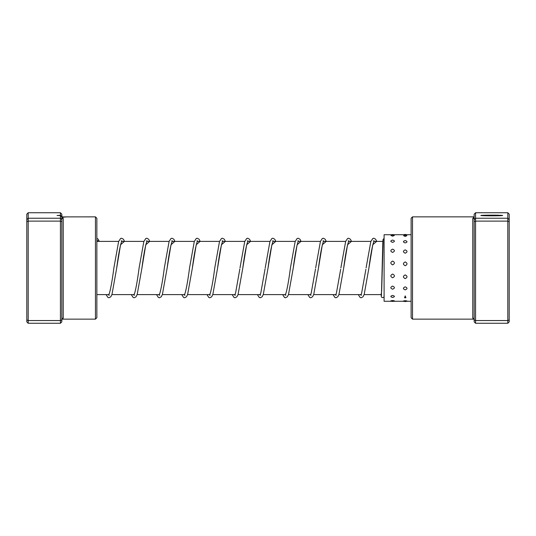<?xml version="1.0" encoding="UTF-8"?>
<svg xmlns="http://www.w3.org/2000/svg" width="536" height="536" viewBox="0 0 536 536"><rect width="100%" height="100%" fill="white"/><g stroke="black" fill="none" stroke-linecap="round" stroke-linejoin="round"><path stroke-width="0.8" d="M62.089 319.141L61.828 319.49A1.4 1.373 180 0 1 63.228 318.116L61.828 319.114M60.427 215.338L60.427 212.738L61.828 214.152L61.828 216.732L62.585 216.953L60.427 215.338L57.064 215.479L60.427 215.626L61.828 217.033L61.828 219.613L60.427 218.226L60.427 215.626M62.585 216.953L66.591 216.886L62.585 217.248L63.228 218.608L63.228 318.116M95.455 216.859L96.855 218.259L96.855 317.741L95.455 319.141L95.455 216.859L66.591 216.886M61.828 219.613L61.828 321.848L60.427 323.262L28.2 323.262L28.2 320.548L26.8 319.925L26.8 214.152L28.2 212.738L28.2 320.548L60.427 320.548L60.427 221.113L28.2 221.113L26.8 221.649M60.427 212.738L28.2 212.738M61.828 221.649L60.427 221.113L60.427 218.226L28.2 218.226L26.8 219.613M60.427 323.262L60.427 320.548L61.828 319.925M28.2 323.262L26.8 321.848L26.8 319.925M61.828 217.033L62.585 217.248M61.828 217.254A1.4 1.353 180 0 0 63.228 218.608M392.62 261.065C390.255 262.325 390.255 263.585 392.62 264.858C394.992 263.585 394.992 262.318 392.62 261.065M405.216 261.93C402.844 263.189 402.844 264.456 405.216 265.735C407.588 264.456 407.588 263.183 405.216 261.93M392.62 249.14C390.255 250.205 390.255 251.297 392.62 252.423C394.992 251.29 394.992 250.198 392.62 249.14M405.216 249.87C402.844 250.949 402.844 252.061 405.216 253.2C407.588 252.061 407.588 250.949 405.216 249.87M392.62 240.081C390.255 240.791 390.255 241.548 392.62 242.352C394.992 241.548 394.992 240.791 392.62 240.081M405.216 240.57C402.844 241.307 402.844 242.091 405.216 242.922C407.588 242.091 407.588 241.307 405.216 240.57M390.952 235.505L392.62 236.188L394.295 235.505A3.645 3.645 0 0 0 390.952 235.505M403.581 235.686L405.216 236.456L406.851 235.686A3.645 3.645 0 0 0 403.581 235.686M392.62 300.549C390.255 300.803 390.255 300.998 392.62 301.132C394.992 300.998 394.992 300.803 392.62 300.549M405.216 300.716C402.844 300.937 402.844 301.098 405.216 301.199C407.588 301.098 407.588 300.937 405.216 300.716M392.62 295.416C390.255 296.133 390.255 296.797 392.62 297.406L392.988 297.386A3.645 3.645 0 0 1 392.62 297.406C394.992 296.79 394.992 296.133 392.62 295.416M392.252 297.386L392.62 297.406A3.645 3.645 0 0 1 392.252 297.386M405.216 295.906L404.519 297.741L405.913 297.741L405.216 295.906M392.62 286.11C390.255 287.182 390.255 288.214 392.62 289.206C394.992 288.207 394.992 287.175 392.62 286.11M405.216 286.84C402.844 287.892 402.844 288.904 405.216 289.875C407.588 288.897 407.588 287.886 405.216 286.84M392.62 274.05C390.255 275.31 390.255 276.549 392.62 277.775C394.992 276.549 394.992 275.303 392.62 274.05M405.216 274.908C402.844 276.161 402.844 277.393 405.216 278.613C407.588 277.393 407.588 276.161 405.216 274.908M411.119 234.721L384.098 234.721L384.098 301.279L391.615 301.279M474.172 219.613L475.573 218.226L507.8 218.226L507.8 212.738L475.573 212.738L475.573 323.262L474.172 321.848L474.172 217.254A1.4 1.353 -0 0 1 472.772 218.608L473.911 216.859L412.519 216.859L412.519 319.141L473.911 319.141L474.172 319.49A1.4 1.373 0 0 0 472.772 318.116L472.772 218.608M483.412 215.7L502.647 215.519A10.921 0.342 180 0 1 491.231 215.82A10.921 0.342 180 0 1 480.859 215.479A10.921 0.342 180 0 1 487.103 215.177A10.921 0.342 180 0 1 498.694 215.217L483.043 215.479M490.688 215.445L500.235 215.264A10.921 0.342 180 0 1 502.647 215.445L490.688 215.378M412.519 319.141L411.119 317.741L411.119 218.259L412.519 216.859M475.573 323.262L507.8 323.262L507.8 218.226L509.2 219.613L509.2 321.848L507.8 323.262M474.172 319.925L475.573 320.548L507.8 320.548L509.2 319.925M474.172 221.649L475.573 221.113L507.8 221.113L509.2 221.649M474.172 217.254L474.172 214.152L475.573 212.738M507.8 212.738L509.2 214.152L509.2 219.613M474.172 319.114L472.772 318.116M489.596 215.392L488.309 215.418M501.16 215.445A10.921 0.342 0 0 0 500.235 215.405L500.235 215.264M500.235 215.405L499.88 215.418M483.412 215.405A10.921 0.342 0 0 0 481.094 215.552M501.16 215.653L499.88 215.653M384.017 295.885L384.098 296.348M384.098 296.716L383.595 297.473L381.954 297.547L381.331 296.696L381.116 294.619L381.659 291.169L383.166 240.115M96.855 240.396L99.214 241.381M121.169 240.899L122.027 240.899L121.565 241.703C119.997 246.285 118.369 255.082 116.694 268.101L120.56 244.751L124.432 241.381M146.388 240.899L147.246 240.899L146.784 241.703C145.216 246.285 143.594 255.082 141.919 268.094L145.785 244.751L149.651 241.381M171.614 240.899L172.465 240.899L172.009 241.703C170.441 246.279 168.813 255.076 167.138 268.08L171.004 244.751L174.87 241.381M196.833 240.899L197.684 240.899L197.228 241.703C195.66 246.279 194.039 255.069 192.357 268.08L196.23 244.744L200.095 241.381M222.051 240.899L222.909 240.899L222.447 241.703C220.879 246.279 219.258 255.069 217.583 268.08L221.448 244.751L225.314 241.381M247.277 240.899L248.128 240.899L247.672 241.703C246.104 246.279 244.476 255.076 242.801 268.094L246.667 244.751L250.533 241.381M272.496 240.899L273.347 240.899L272.891 241.703C271.323 246.285 269.695 255.082 268.02 268.101L271.886 244.751L275.759 241.381M297.715 240.899L298.572 240.899L298.11 241.703C296.542 246.285 294.921 255.082 293.239 268.101L297.112 244.751L300.977 241.381M322.94 240.899L323.791 240.899L323.335 241.703C321.761 246.285 320.139 255.076 318.464 268.087L322.33 244.751L326.196 241.381M348.159 240.899L349.01 240.899L348.514 241.796C346.953 246.466 345.345 255.223 343.683 268.08L347.549 244.751L351.422 241.381M373.378 240.899L374.228 240.899L373.773 241.703C372.205 246.279 370.584 255.069 368.909 268.08L372.775 244.744L376.641 241.381M381.505 294.619L364.118 294.619M361.076 294.619L338.893 294.619M335.851 294.619L313.674 294.619M310.632 294.619L288.455 294.619M285.413 294.619L263.23 294.619M260.188 294.619L238.011 294.619M234.969 294.619L212.792 294.619M209.75 294.619L187.566 294.619M184.525 294.619L162.348 294.619M159.306 294.619L137.129 294.619M134.087 294.619L111.91 294.619M108.868 294.619L96.855 294.619M382.865 241.381L373.927 241.381M370.885 241.381L348.708 241.381M345.666 241.381L323.483 241.381M320.441 241.381L298.264 241.381M295.222 241.381L273.045 241.381M270.003 241.381L247.82 241.381M244.778 241.381L222.601 241.381M219.559 241.381L197.382 241.381M194.34 241.381L172.156 241.381M169.115 241.381L146.938 241.381M143.896 241.381L121.719 241.381M118.677 241.381L96.855 241.381M95.455 319.141L62.096 319.141M61.828 216.511L62.035 216.845M393.632 234.721A3.645 3.645 0 0 0 391.615 234.721M406.549 234.721A3.645 3.645 0 0 0 403.883 234.721M390.858 300.964A3.645 3.645 0 0 0 394.389 300.964M403.427 301.065A3.645 3.645 0 0 0 406.998 301.065M404.519 297.741A3.645 3.645 0 0 0 405.913 297.741M411.119 301.279L405.216 301.279M403.883 301.279L392.62 301.279M474.172 216.511L473.911 216.859M381.418 295.885L382.798 242.855L383.012 239.646L384.098 238.279M124.52 241.381L123.414 239.203L121.598 238.225L120.573 238.507L118.617 241.535L113.893 267.879C112.386 279.457 110.905 287.886 109.445 293.159L108.56 295.101L109.411 295.101M149.738 241.381L148.633 239.21L146.817 238.225L145.792 238.507L143.842 241.535L139.112 267.866C137.605 279.45 136.124 287.886 134.663 293.159L133.779 295.101L134.637 295.101M174.957 241.381L173.858 239.21L172.043 238.225L171.011 238.507L169.128 241.341L164.338 267.859C162.803 279.658 161.296 288.16 159.822 293.36L158.998 295.101L159.855 295.101M200.183 241.381L199.077 239.21L197.261 238.225L196.236 238.507L194.28 241.535L189.556 267.853C188.049 279.444 186.568 287.879 185.108 293.159L184.223 295.101L185.074 295.101M225.401 241.381L224.296 239.21L222.48 238.225L221.455 238.507L219.505 241.535L214.775 267.859C213.248 279.658 211.74 288.16 210.259 293.36L209.442 295.101L210.3 295.101M239.847 268.945L235.552 293.159L234.668 295.101L235.518 295.101M265.086 268.791L260.771 293.159L259.886 295.101L260.737 295.101M301.065 241.381L299.959 239.203L298.143 238.225L297.118 238.507L295.162 241.535L290.438 267.873C288.958 279.229 287.497 287.584 286.063 292.937L285.105 295.101L285.956 295.101M315.503 268.958L311.208 293.159L310.324 295.101L311.182 295.101M340.688 269.233L336.367 293.36L335.549 295.101L336.4 295.101M365.907 269.26L361.586 293.36L360.768 295.101L361.626 295.101M96.855 238.286L98.189 239.21L99.294 241.381M106.068 294.619L107.964 297.493L108.989 297.775L110.805 296.79L111.97 294.452L116.694 268.101M131.286 294.619L133.183 297.493L134.208 297.775L136.023 296.79L137.189 294.452L141.919 268.094M156.505 294.619L158.401 297.493L159.427 297.775L161.242 296.79L162.408 294.452L167.138 268.08M181.731 294.619L183.587 297.473L184.652 297.775L186.468 296.79L187.634 294.445L192.357 268.08M206.95 294.619L208.846 297.493L209.871 297.775L211.686 296.797L212.852 294.452L217.583 268.08M232.168 294.619L234.065 297.493L235.09 297.775L236.905 296.79L238.071 294.452L242.801 268.094M240.001 267.866L244.724 241.535L246.674 238.507L247.699 238.225L249.515 239.21L250.62 241.381M257.394 294.619L259.29 297.493L260.315 297.775L262.131 296.79L263.297 294.452L268.02 268.101M265.22 267.873L269.943 241.535L271.859 238.527L272.925 238.225L274.74 239.21L275.846 241.381M282.613 294.619L284.509 297.493L285.534 297.775L287.35 296.79L288.515 294.452L293.239 268.101M307.832 294.619L309.728 297.493L310.753 297.775L312.568 296.79L313.734 294.452L318.464 268.087M315.664 267.866L320.454 241.341L322.337 238.507L323.369 238.225L325.178 239.21L326.283 241.381M333.057 294.619L334.946 297.493L335.978 297.775L337.787 296.79L338.96 294.445L343.683 268.08M340.883 267.853L345.68 241.341L347.562 238.507L348.588 238.225L350.403 239.21L351.502 241.381M358.276 294.619L360.132 297.473L361.197 297.775L363.013 296.797L364.178 294.445L368.909 268.08M366.101 267.853L370.832 241.535L372.781 238.507L373.806 238.225L375.622 239.21L376.728 241.381"/></g></svg>
